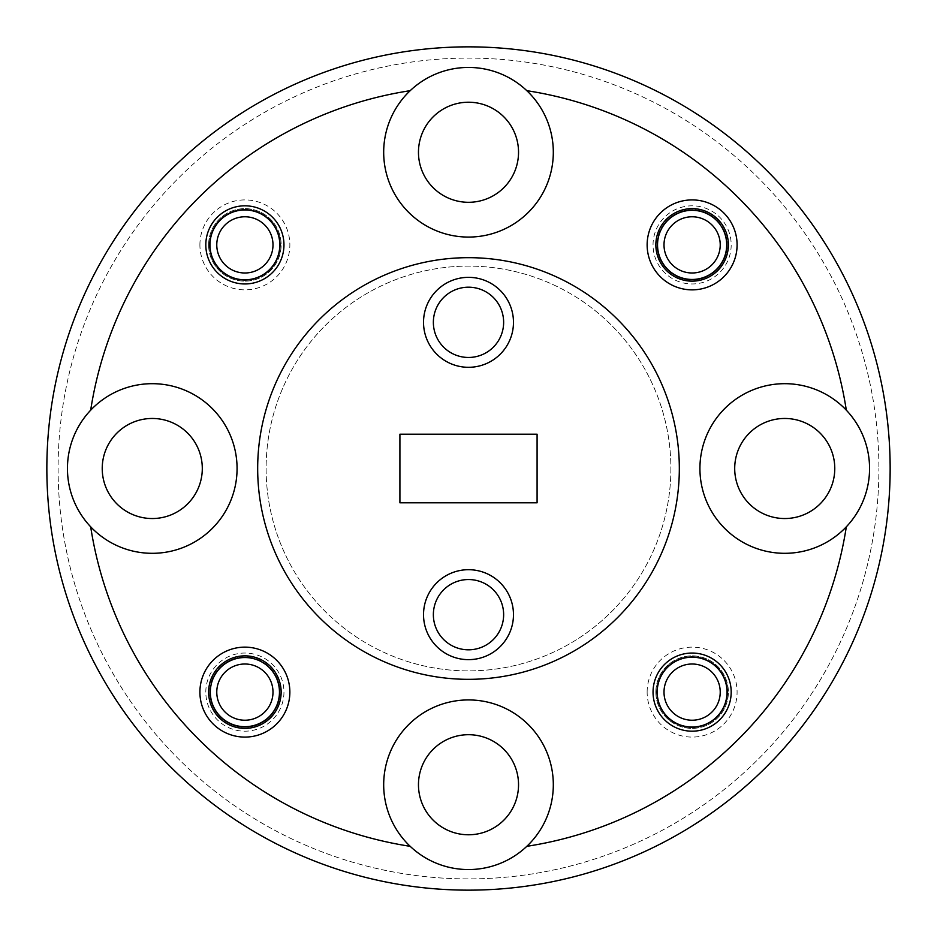 <?xml version="1.0" encoding="UTF-8"?>
<svg xmlns="http://www.w3.org/2000/svg" width="937" height="937" viewBox="0 0 937 937"><rect width="100%" height="100%" fill="white"/><g stroke="black" fill="none" stroke-linecap="round" stroke-linejoin="round"><path stroke-width="0.7" stroke-dasharray="4.68 3.51" d="M272.995 692.115A28.11 28.11 0 0 1 244.885 720.225A28.11 28.11 0 0 1 216.775 692.115A28.11 28.11 0 0 1 244.885 664.005A28.11 28.11 0 0 1 272.995 692.115M209.747 692.115A35.137 35.137 0 0 0 244.885 727.253A35.137 35.137 0 0 0 280.022 692.115A35.137 35.137 0 0 1 244.885 727.253A35.137 35.137 0 0 1 209.747 692.115A35.137 35.137 0 0 1 244.885 656.978A35.137 35.137 0 0 1 280.022 692.115A35.137 35.137 0 0 0 244.885 656.978A35.137 35.137 0 0 0 209.747 692.115M720.225 244.885A28.11 28.11 0 0 1 692.115 272.995A28.11 28.11 0 0 1 664.005 244.885A28.11 28.11 0 0 1 692.115 216.775A28.11 28.11 0 0 1 720.225 244.885M656.978 244.885A35.137 35.137 0 0 0 692.115 280.022A35.137 35.137 0 0 0 727.253 244.885A35.137 35.137 0 0 1 692.115 280.022A35.137 35.137 0 0 1 656.978 244.885A35.137 35.137 0 0 1 692.115 209.747A35.137 35.137 0 0 1 727.253 244.885A35.137 35.137 0 0 0 692.115 209.747A35.137 35.137 0 0 0 656.978 244.885M720.225 692.115A28.11 28.11 0 0 1 692.115 720.225A28.11 28.11 0 0 1 664.005 692.115A28.11 28.11 0 0 1 692.115 664.005A28.11 28.11 0 0 1 720.225 692.115M656.978 692.115A35.137 35.137 0 0 0 692.115 727.253A35.137 35.137 0 0 0 727.253 692.115A35.137 35.137 0 0 0 692.115 656.978A35.137 35.137 0 0 0 656.978 692.115M216.775 244.885A28.11 28.11 0 0 1 244.885 216.775A28.11 28.11 0 0 1 272.995 244.885A28.11 28.11 0 0 1 244.885 272.995A28.11 28.11 0 0 1 216.775 244.885M280.022 244.885A35.137 35.137 0 0 0 244.885 209.747A35.137 35.137 0 0 0 209.747 244.885A35.137 35.137 0 0 0 244.885 280.022A35.137 35.137 0 0 0 280.022 244.885M58.094 468.5A410.406 410.406 0 0 0 468.5 878.906A410.406 410.406 0 0 0 878.906 468.5A410.406 410.406 0 0 1 468.5 878.906A410.406 410.406 0 0 1 58.094 468.5A410.406 410.406 0 0 1 468.5 58.094A410.406 410.406 0 0 1 878.906 468.5A410.406 410.406 0 0 0 468.5 58.094A410.406 410.406 0 0 0 58.094 468.5M890.15 468.5A421.65 421.65 0 0 1 468.5 890.15A421.65 421.65 0 0 1 46.85 468.5A421.65 421.65 0 0 0 468.5 890.15A421.65 421.65 0 0 0 890.15 468.5A421.65 421.65 0 0 1 468.5 890.15A421.65 421.65 0 0 1 46.85 468.5A421.65 421.65 0 0 1 468.5 46.85A421.65 421.65 0 0 1 890.15 468.5A421.65 421.65 0 0 0 468.5 46.85A421.65 421.65 0 0 0 46.85 468.5A421.65 421.65 0 0 1 468.5 46.85A421.65 421.65 0 0 1 890.15 468.5M503.637 614.672A35.137 35.137 0 0 0 468.5 579.534A35.137 35.137 0 0 0 433.362 614.672A35.137 35.137 0 0 1 468.5 579.534A35.137 35.137 0 0 1 503.637 614.672A35.137 35.137 0 0 1 468.5 649.809A35.137 35.137 0 0 1 433.362 614.672A35.137 35.137 0 0 1 468.5 579.534A35.137 35.137 0 0 1 503.637 614.672A35.137 35.137 0 0 1 468.5 649.809A35.137 35.137 0 0 1 433.362 614.672A35.137 35.137 0 0 0 468.5 649.809A35.137 35.137 0 0 0 503.637 614.672M503.637 322.328A35.137 35.137 0 0 0 468.5 287.19A35.137 35.137 0 0 0 433.362 322.328A35.137 35.137 0 0 1 468.5 287.19A35.137 35.137 0 0 1 503.637 322.328A35.137 35.137 0 0 1 468.5 357.465A35.137 35.137 0 0 1 433.362 322.328A35.137 35.137 0 0 1 468.5 287.19A35.137 35.137 0 0 1 503.637 322.328A35.137 35.137 0 0 1 468.5 357.465A35.137 35.137 0 0 1 433.362 322.328A35.137 35.137 0 0 0 468.5 357.465A35.137 35.137 0 0 0 503.637 322.328M728.377 244.885A36.262 36.262 0 0 0 692.115 208.623A36.262 36.262 0 0 0 655.853 244.885A36.262 36.262 0 0 0 692.115 281.147A36.262 36.262 0 0 0 728.377 244.885M281.147 692.115A36.262 36.262 0 0 0 244.885 655.853A36.262 36.262 0 0 0 208.623 692.115A36.262 36.262 0 0 0 244.885 728.377A36.262 36.262 0 0 0 281.147 692.115M726.69 692.115A34.575 34.575 0 0 0 692.115 657.54A34.575 34.575 0 0 0 657.54 692.115A34.575 34.575 0 0 0 692.115 726.69A34.575 34.575 0 0 0 726.69 692.115A34.575 34.575 0 0 0 692.115 657.54A34.575 34.575 0 0 0 657.54 692.115A34.575 34.575 0 0 0 692.115 726.69A34.575 34.575 0 0 0 726.69 692.115M279.46 244.885A34.575 34.575 0 0 0 244.885 210.31A34.575 34.575 0 0 0 210.31 244.885A34.575 34.575 0 0 0 244.885 279.46A34.575 34.575 0 0 0 279.46 244.885A34.575 34.575 0 0 0 244.885 210.31A34.575 34.575 0 0 0 210.31 244.885A34.575 34.575 0 0 0 244.885 279.46A34.575 34.575 0 0 0 279.46 244.885M834.773 468.5A50.036 50.036 0 0 0 784.737 418.464A50.036 50.036 0 0 0 734.702 468.5A50.036 50.036 0 0 1 784.737 418.464A50.036 50.036 0 0 1 834.773 468.5A50.036 50.036 0 0 1 784.737 518.536A50.036 50.036 0 0 1 734.702 468.5A50.036 50.036 0 0 1 784.737 418.464A50.036 50.036 0 0 1 834.773 468.5A50.036 50.036 0 0 1 784.737 518.536A50.036 50.036 0 0 1 734.702 468.5A50.036 50.036 0 0 0 784.737 518.536A50.036 50.036 0 0 0 834.773 468.5M518.536 784.737A50.036 50.036 0 0 0 468.5 734.702A50.036 50.036 0 0 0 418.464 784.737A50.036 50.036 0 0 1 468.5 734.702A50.036 50.036 0 0 1 518.536 784.737A50.036 50.036 0 0 1 468.5 834.773A50.036 50.036 0 0 1 418.464 784.737A50.036 50.036 0 0 1 468.5 734.702A50.036 50.036 0 0 1 518.536 784.737A50.036 50.036 0 0 1 468.5 834.773A50.036 50.036 0 0 1 418.464 784.737A50.036 50.036 0 0 0 468.5 834.773A50.036 50.036 0 0 0 518.536 784.737M202.298 468.5A50.036 50.036 0 0 0 152.262 418.464A50.036 50.036 0 0 0 102.227 468.5A50.036 50.036 0 0 1 152.262 418.464A50.036 50.036 0 0 1 202.298 468.5A50.036 50.036 0 0 1 152.262 518.536A50.036 50.036 0 0 1 102.227 468.5A50.036 50.036 0 0 1 152.262 418.464A50.036 50.036 0 0 1 202.298 468.5A50.036 50.036 0 0 1 152.262 518.536A50.036 50.036 0 0 1 102.227 468.5A50.036 50.036 0 0 0 152.262 518.536A50.036 50.036 0 0 0 202.298 468.5M518.536 152.262A50.036 50.036 0 0 0 468.5 102.227A50.036 50.036 0 0 0 418.464 152.262A50.036 50.036 0 0 1 468.5 102.227A50.036 50.036 0 0 1 518.536 152.262A50.036 50.036 0 0 1 468.5 202.298A50.036 50.036 0 0 1 418.464 152.262A50.036 50.036 0 0 1 468.5 102.227A50.036 50.036 0 0 1 518.536 152.262A50.036 50.036 0 0 1 468.5 202.298A50.036 50.036 0 0 1 418.464 152.262A50.036 50.036 0 0 0 468.5 202.298A50.036 50.036 0 0 0 518.536 152.262M553.31 152.262A84.81 84.81 0 0 0 468.5 67.452A84.81 84.81 0 0 0 383.69 152.262A84.81 84.81 0 0 1 526.817 90.678A84.81 84.81 0 0 1 468.5 237.073A84.81 84.81 0 0 1 383.69 152.262A84.81 84.81 0 0 1 468.5 67.452A84.81 84.81 0 0 1 553.31 152.262A84.81 84.81 0 0 1 468.5 237.073A84.81 84.81 0 0 1 383.69 152.262A84.81 84.81 0 0 0 468.5 237.073A84.81 84.81 0 0 0 553.31 152.262M237.073 468.5A84.81 84.81 0 0 0 152.262 383.69A84.81 84.81 0 0 0 67.452 468.5A84.81 84.81 0 0 1 183.652 389.71A84.81 84.81 0 0 1 183.652 547.29A84.81 84.81 0 0 1 90.678 526.817A382.296 382.296 0 0 0 410.183 846.322A382.296 382.296 0 0 1 90.678 526.817A84.81 84.81 0 0 1 152.262 383.69A84.81 84.81 0 0 1 237.073 468.5A84.81 84.81 0 0 1 152.262 553.31A84.81 84.81 0 0 1 67.452 468.5A84.81 84.81 0 0 0 152.262 553.31A84.81 84.81 0 0 0 237.073 468.5M846.322 526.817A382.296 382.296 0 0 1 526.817 846.322A382.296 382.296 0 0 0 846.322 526.817A84.81 84.81 0 0 1 699.927 468.5A84.81 84.81 0 0 1 784.737 383.69A84.81 84.81 0 0 1 869.548 468.5A84.81 84.81 0 0 0 784.737 383.69A84.81 84.81 0 0 0 699.927 468.5A84.81 84.81 0 0 1 846.322 410.183A84.81 84.81 0 0 1 846.322 526.817A382.296 382.296 0 0 1 526.817 846.322A84.81 84.81 0 0 1 410.183 846.322A382.296 382.296 0 0 1 90.678 526.817M410.183 846.322A84.81 84.81 0 0 1 468.5 699.927A84.81 84.81 0 0 1 553.31 784.737A84.81 84.81 0 0 0 468.5 699.927A84.81 84.81 0 0 0 383.69 784.737A84.81 84.81 0 0 1 468.5 699.927A84.81 84.81 0 0 1 526.817 846.322M257.675 468.5A210.825 210.825 0 0 0 468.5 679.325A210.825 210.825 0 0 0 679.325 468.5A210.825 210.825 0 0 1 468.5 679.325A210.825 210.825 0 0 1 257.675 468.5A210.825 210.825 0 0 1 468.5 257.675A210.825 210.825 0 0 1 679.325 468.5A210.825 210.825 0 0 1 468.5 679.325A210.825 210.825 0 0 1 257.675 468.5A210.825 210.825 0 0 1 468.5 257.675A210.825 210.825 0 0 1 679.325 468.5A210.825 210.825 0 0 0 468.5 257.675A210.825 210.825 0 0 0 257.675 468.5M423.524 614.672A44.976 44.976 0 0 1 468.5 569.696A44.976 44.976 0 0 1 513.476 614.672A44.976 44.976 0 0 1 468.5 659.648A44.976 44.976 0 0 1 423.524 614.672M423.524 322.328A44.976 44.976 0 0 1 468.5 277.352A44.976 44.976 0 0 1 513.476 322.328A44.976 44.976 0 0 1 468.5 367.304A44.976 44.976 0 0 1 423.524 322.328M199.909 244.885A44.976 44.976 0 0 1 244.885 199.909A44.976 44.976 0 0 1 289.861 244.885A44.976 44.976 0 0 1 244.885 289.861A44.976 44.976 0 0 1 199.909 244.885M208.623 244.885A36.262 36.262 0 0 1 244.885 208.623A36.262 36.262 0 0 1 281.147 244.885A36.262 36.262 0 0 1 244.885 281.147A36.262 36.262 0 0 1 208.623 244.885A36.262 36.262 0 0 1 244.885 208.623A36.262 36.262 0 0 1 281.147 244.885A36.262 36.262 0 0 1 244.885 281.147A36.262 36.262 0 0 1 208.623 244.885M647.139 692.115A44.976 44.976 0 0 1 692.115 647.139A44.976 44.976 0 0 1 737.091 692.115A44.976 44.976 0 0 1 692.115 737.091A44.976 44.976 0 0 1 647.139 692.115M655.853 692.115A36.262 36.262 0 0 1 692.115 655.853A36.262 36.262 0 0 1 728.377 692.115A36.262 36.262 0 0 1 692.115 728.377A36.262 36.262 0 0 1 655.853 692.115A36.262 36.262 0 0 1 692.115 655.853A36.262 36.262 0 0 1 728.377 692.115A36.262 36.262 0 0 1 692.115 728.377A36.262 36.262 0 0 1 655.853 692.115M205.812 692.115A39.073 39.073 0 0 1 244.885 653.042A39.073 39.073 0 0 1 283.958 692.115A39.073 39.073 0 0 1 244.885 731.188A39.073 39.073 0 0 1 205.812 692.115M210.31 692.115A34.575 34.575 0 0 1 244.885 657.54A34.575 34.575 0 0 1 279.46 692.115A34.575 34.575 0 0 1 244.885 726.69A34.575 34.575 0 0 1 210.31 692.115M653.042 244.885A39.073 39.073 0 0 1 692.115 205.812A39.073 39.073 0 0 1 731.188 244.885A39.073 39.073 0 0 1 692.115 283.958A39.073 39.073 0 0 1 653.042 244.885M657.54 244.885A34.575 34.575 0 0 1 692.115 210.31A34.575 34.575 0 0 1 726.69 244.885A34.575 34.575 0 0 1 692.115 279.46A34.575 34.575 0 0 1 657.54 244.885M670.892 468.5A202.392 202.392 0 0 1 468.5 670.892A202.392 202.392 0 0 1 266.108 468.5A202.392 202.392 0 0 1 468.5 266.108A202.392 202.392 0 0 1 670.892 468.5A202.392 202.392 0 0 1 468.5 670.892A202.392 202.392 0 0 1 266.108 468.5A202.392 202.392 0 0 1 468.5 266.108A202.392 202.392 0 0 1 670.892 468.5M399.912 434.206L399.912 502.794L537.088 502.794L537.088 434.206L399.912 434.206L537.088 434.206L537.088 502.794L399.912 502.794L399.912 434.206L537.088 434.206L537.088 502.794L399.912 502.794L399.912 434.206M410.183 90.678A382.296 382.296 0 0 0 90.678 410.183A382.296 382.296 0 0 1 410.183 90.678A382.296 382.296 0 0 0 90.678 410.183M846.322 410.183A382.296 382.296 0 0 0 526.817 90.678A382.296 382.296 0 0 1 846.322 410.183A382.296 382.296 0 0 0 526.817 90.678M553.31 784.737A84.81 84.81 0 0 1 468.5 869.548A84.81 84.81 0 0 1 383.69 784.737A84.81 84.81 0 0 0 468.5 869.548A84.81 84.81 0 0 0 553.31 784.737M869.548 468.5A84.81 84.81 0 0 1 784.737 553.31A84.81 84.81 0 0 1 699.927 468.5A84.81 84.81 0 0 0 784.737 553.31A84.81 84.81 0 0 0 869.548 468.5"/><path stroke-width="1.41" d="M216.775 692.115A28.11 28.11 0 0 0 244.885 720.225A28.11 28.11 0 0 0 272.995 692.115A28.11 28.11 0 0 0 244.885 664.005A28.11 28.11 0 0 0 216.775 692.115M664.005 244.885A28.11 28.11 0 0 0 692.115 272.995A28.11 28.11 0 0 0 720.225 244.885A28.11 28.11 0 0 0 692.115 216.775A28.11 28.11 0 0 0 664.005 244.885M664.005 692.115A28.11 28.11 0 0 0 692.115 720.225A28.11 28.11 0 0 0 720.225 692.115A28.11 28.11 0 0 0 692.115 664.005A28.11 28.11 0 0 0 664.005 692.115M727.253 692.115A35.137 35.137 0 0 1 692.115 727.253A35.137 35.137 0 0 1 656.978 692.115A35.137 35.137 0 0 1 692.115 656.978A35.137 35.137 0 0 1 727.253 692.115M272.995 244.885A28.11 28.11 0 0 0 244.885 216.775A28.11 28.11 0 0 0 216.775 244.885A28.11 28.11 0 0 0 244.885 272.995A28.11 28.11 0 0 0 272.995 244.885M209.747 244.885A35.137 35.137 0 0 1 244.885 209.747A35.137 35.137 0 0 1 280.022 244.885A35.137 35.137 0 0 1 244.885 280.022A35.137 35.137 0 0 1 209.747 244.885M513.476 614.672A44.976 44.976 0 0 0 468.5 569.696A44.976 44.976 0 0 0 423.524 614.672A44.976 44.976 0 0 0 468.5 659.648A44.976 44.976 0 0 0 513.476 614.672M503.637 614.672A35.137 35.137 0 0 0 468.5 579.534A35.137 35.137 0 0 0 433.362 614.672A35.137 35.137 0 0 0 468.5 649.809A35.137 35.137 0 0 0 503.637 614.672M513.476 322.328A44.976 44.976 0 0 0 468.5 277.352A44.976 44.976 0 0 0 423.524 322.328A44.976 44.976 0 0 0 468.5 367.304A44.976 44.976 0 0 0 513.476 322.328M503.637 322.328A35.137 35.137 0 0 0 468.5 287.19A35.137 35.137 0 0 0 433.362 322.328A35.137 35.137 0 0 0 468.5 357.465A35.137 35.137 0 0 0 503.637 322.328M737.091 244.885A44.976 44.976 0 0 0 692.115 199.909A44.976 44.976 0 0 0 647.139 244.885A44.976 44.976 0 0 0 692.115 289.861A44.976 44.976 0 0 0 737.091 244.885M728.377 244.885A36.262 36.262 0 0 0 692.115 208.623A36.262 36.262 0 0 0 655.853 244.885A36.262 36.262 0 0 0 692.115 281.147A36.262 36.262 0 0 0 728.377 244.885M289.861 692.115A44.976 44.976 0 0 0 244.885 647.139A44.976 44.976 0 0 0 199.909 692.115A44.976 44.976 0 0 0 244.885 737.091A44.976 44.976 0 0 0 289.861 692.115M281.147 692.115A36.262 36.262 0 0 0 244.885 655.853A36.262 36.262 0 0 0 208.623 692.115A36.262 36.262 0 0 0 244.885 728.377A36.262 36.262 0 0 0 281.147 692.115M731.188 692.115A39.073 39.073 0 0 0 692.115 653.042A39.073 39.073 0 0 0 653.042 692.115A39.073 39.073 0 0 0 692.115 731.188A39.073 39.073 0 0 0 731.188 692.115M283.958 244.885A39.073 39.073 0 0 0 244.885 205.812A39.073 39.073 0 0 0 205.812 244.885A39.073 39.073 0 0 0 244.885 283.958A39.073 39.073 0 0 0 283.958 244.885M834.773 468.5A50.036 50.036 0 0 0 784.737 418.464A50.036 50.036 0 0 0 734.702 468.5A50.036 50.036 0 0 0 784.737 518.536A50.036 50.036 0 0 0 834.773 468.5M518.536 784.737A50.036 50.036 0 0 0 468.5 734.702A50.036 50.036 0 0 0 418.464 784.737A50.036 50.036 0 0 0 468.5 834.773A50.036 50.036 0 0 0 518.536 784.737M202.298 468.5A50.036 50.036 0 0 0 152.262 418.464A50.036 50.036 0 0 0 102.227 468.5A50.036 50.036 0 0 0 152.262 518.536A50.036 50.036 0 0 0 202.298 468.5M518.536 152.262A50.036 50.036 0 0 0 468.5 102.227A50.036 50.036 0 0 0 418.464 152.262A50.036 50.036 0 0 0 468.5 202.298A50.036 50.036 0 0 0 518.536 152.262M410.183 90.678A84.81 84.81 0 0 0 468.5 237.073A84.81 84.81 0 0 0 526.817 90.678A84.81 84.81 0 0 0 410.183 90.678A382.296 382.296 0 0 0 90.678 410.183A84.81 84.81 0 0 0 90.678 526.817A382.296 382.296 0 0 0 410.183 846.322A84.81 84.81 0 0 0 526.817 846.322A382.296 382.296 0 0 0 846.322 526.817A84.81 84.81 0 0 0 753.348 389.71A84.81 84.81 0 0 0 753.348 547.29A84.81 84.81 0 0 0 846.322 526.817M90.678 526.817A84.81 84.81 0 0 0 237.073 468.5A84.81 84.81 0 0 0 90.678 410.183M526.817 846.322A84.81 84.81 0 0 0 468.5 699.927A84.81 84.81 0 0 0 410.183 846.322M257.675 468.5A210.825 210.825 0 0 0 468.5 679.325A210.825 210.825 0 0 0 679.325 468.5A210.825 210.825 0 0 0 468.5 257.675A210.825 210.825 0 0 0 257.675 468.5M210.31 692.115A34.575 34.575 0 0 1 244.885 657.54A34.575 34.575 0 0 1 279.46 692.115A34.575 34.575 0 0 1 244.885 726.69A34.575 34.575 0 0 1 210.31 692.115M657.54 244.885A34.575 34.575 0 0 1 692.115 210.31A34.575 34.575 0 0 1 726.69 244.885A34.575 34.575 0 0 1 692.115 279.46A34.575 34.575 0 0 1 657.54 244.885M890.15 468.5A421.65 421.65 0 0 1 468.5 890.15A421.65 421.65 0 0 1 46.85 468.5A421.65 421.65 0 0 1 468.5 46.85A421.65 421.65 0 0 1 890.15 468.5M399.912 502.794L399.912 434.206L537.088 434.206L537.088 502.794L399.912 502.794M846.322 410.183A382.296 382.296 0 0 0 526.817 90.678"/></g></svg>
